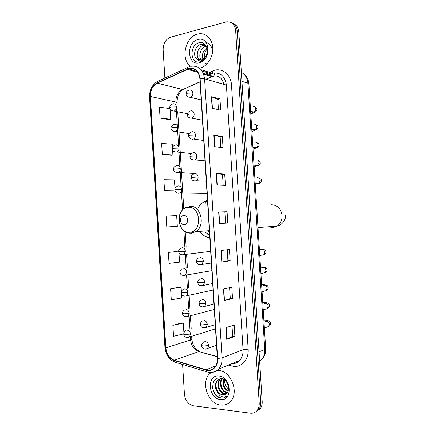 <?xml version="1.0" encoding="UTF-8"?>
<svg xmlns="http://www.w3.org/2000/svg" width="435" height="435" viewBox="0 0 435 435"><rect width="100%" height="100%" fill="white"/><g stroke="black" fill="none" stroke-linecap="round" stroke-linejoin="round"><path stroke-width="0.65" d="M207.479 200.372L204.086 201.775C201.807 203.112 199.915 205.005 198.414 207.446M200.437 232.551C203.091 235.52 206.217 237.238 209.811 237.706M257.237 410.961L260.097 408.797C261.631 406.855 262.327 404.436 262.18 401.538L238.799 31.924C238.364 27.546 236.45 24.735 233.051 23.49M182.597 364.481L184.44 394.3C185.315 400.657 188.322 404.485 193.461 405.784L250.299 413.179C253.05 413.484 255.323 412.592 257.112 410.499C258.656 408.541 259.352 406.105 259.206 403.185L235.656 30.553L237.233 31.244C236.798 26.845 234.873 24.023 231.469 22.778C234.873 24.023 236.798 26.845 237.233 31.244L260.701 402.359L237.233 31.244L238.799 31.924M255.736 411.814L258.608 409.645C260.152 407.693 260.848 405.268 260.701 402.359C260.848 405.268 260.152 407.693 258.608 409.645L255.736 411.814M208.044 237.374L207.838 234.117M205.978 204.325L205.766 200.943M197.577 34.115C185.234 36.844 180.367 59.252 190.427 66.234C180.367 59.252 185.234 36.844 197.577 34.115L198.529 33.897L197.577 34.115M199.676 68.251L200.078 68.154C207.288 66.31 213.248 56.99 212.791 47.97C212.432 38.927 205.76 32.467 198.529 33.897C205.76 32.467 212.432 38.927 212.791 47.97C213.248 56.99 207.288 66.31 200.078 68.154L199.676 68.251M218.598 370.5L217.049 370.462L218.598 370.5C230.92 370.81 239.457 392.457 230.55 401.374C239.457 392.457 230.92 370.81 218.598 370.5M211.236 372.436L209.713 373.714C200.404 382.05 208.017 404.066 220.757 405.05C224.618 405.474 227.88 404.245 230.55 401.374C227.88 404.245 224.618 405.474 220.757 405.05C208.017 404.066 200.404 382.05 209.713 373.714L211.236 372.436M189.056 68.676C195.163 67.985 198.773 71.345 199.882 78.757L217.364 358.5C217.533 362.257 216.554 365.302 214.433 367.64C212.079 369.973 209.289 370.702 206.059 369.81L174.348 360.245C169.416 358.288 166.589 354.166 165.855 347.88L150.379 96.488C150.336 90.214 152.631 85.766 157.252 83.15L189.056 68.676M189.04 68.366L157.193 82.867C152.457 85.548 150.108 90.11 150.151 96.537L165.621 347.864C166.371 354.308 169.275 358.532 174.326 360.539L206.038 370.114C212.242 372.219 218.278 366.292 217.625 358.522L200.138 78.702C198.996 71.101 195.299 67.659 189.04 68.366M234.9 336.385L232.66 336.271L226.64 339.262L234.9 336.385L234.182 325.032L225.912 327.664L226.64 339.262M229.609 287.698L230.289 298.535L224.215 300.628L232.518 298.557L231.806 287.214L223.492 289.047L224.215 300.628M230.289 298.524L232.518 298.557M230.148 260.772L227.924 260.831L221.801 262.049L230.148 260.772L229.435 249.451L221.072 250.484L221.801 262.049M212.16 108.277L220.686 110.175L219.974 98.914L211.443 96.777L212.16 108.277M218.43 109.669L217.783 99.321L211.443 96.777M217.783 99.343L219.974 98.914M214.564 146.638L223.046 147.748L222.334 136.47L213.846 135.122L214.564 146.638M220.806 147.454L220.137 136.802L213.846 135.122M220.137 136.813L222.334 136.47M216.973 185.054L225.406 185.37L224.699 174.076L216.249 173.521L216.973 185.054M223.177 185.288L222.492 174.326L216.249 173.521M222.492 174.337L224.699 174.076M219.387 223.525L227.777 223.046L227.065 211.736L218.664 211.975L219.387 223.525M225.558 223.171L224.851 211.905L218.664 211.975M224.851 211.91L227.065 211.736M235.656 30.553C234.786 24.404 231.719 21.5 226.461 21.853L170.607 37.22C165.708 39.21 163.217 43.38 163.13 49.72L164.881 78.034M179.514 287.149L170.612 288.862L171.287 299.797L181.759 297.953L181.52 294.055M181.727 322.922L172.864 325.337L173.543 336.288L183.798 333.873M174.995 188.681L174.451 179.894L163.881 179.731L164.55 190.622L173.549 190.802M172.45 147.574L172.244 144.219L161.641 143.452L162.309 154.327L171.346 155.203M169.944 108.576L159.406 107.217L160.075 118.081L169.15 119.652M177.301 251.425L168.367 252.436L169.041 263.36L179.541 262.126L178.964 252.784M166.795 226.967L177.328 226.341L176.664 215.619L166.121 216.059L166.795 226.967L175.756 226.445M227.924 260.837L227.228 249.723M232.66 336.288L231.996 325.728M177.328 226.341L175.669 226.45M164.55 190.622L173.462 190.813M162.309 154.327L172.907 154.914L172.592 149.906M172.907 154.914L171.259 155.219M160.075 118.081L170.699 119.272L170.052 108.87M170.699 119.272L169.063 119.674M168.367 252.436L177.214 251.43M181.373 291.695L181.096 287.203L179.427 287.149M170.612 288.862L181.096 287.203M183.929 333.003L183.314 323.064L181.64 322.911M172.864 325.337L183.314 323.064M202.917 59.198C201.612 54.603 202.976 50.819 207.011 47.855M201.242 59.889C197.892 56.137 200.823 47.176 206.353 46.186M199.719 60.046C194.994 57.208 197.528 46.306 203.83 45.235L205.668 45.109M196.919 59.051L201.226 59.894C203.194 59.367 204.787 58.04 206.011 55.919C209.724 49.824 205.418 41.178 199.551 42.652C189.23 44.408 189.921 63.923 199.458 61.966L200.018 61.846C202.139 61.286 203.961 59.954 205.478 57.85C204.026 59.677 202.4 60.677 200.595 60.862C199.061 60.96 197.838 60.356 196.919 59.051C192.39 56.023 195.021 45.343 201.236 44.278L205.565 44.979M204.477 45.468L205.826 45.327M201.889 44.517L204.869 44.615M204.575 58.981C203.732 55.288 204.624 51.939 207.256 48.932M197.92 39.585C185.859 42.26 187.349 66.169 199.366 62.765C211.666 60.427 210.116 35.735 197.92 39.585M191.982 55.669L192.031 51.216M205.94 42.385C208.996 43.244 211.024 45.381 212.024 48.791M206.446 63.07L205.2 63.537M184.315 224.623C189.024 224.536 188.426 214.933 183.749 215.521C179.073 215.668 179.66 225.145 184.315 224.623M207.664 203.27L207.152 203.553M205.146 232.198L209.643 234.922M207.136 230.816L209.431 231.572M208.017 231.186L207.528 230.789M227.994 391.168C223.508 388.526 221.997 384.48 223.459 379.026M228.168 390.684C224.183 388.112 222.747 384.312 223.867 379.287M227.108 392.729C230.941 388.265 226.537 378.401 220.518 377.971C209.92 376.346 210.627 396.209 220.458 397.998L220.964 398.079C223.177 398.308 225.074 397.644 226.657 396.095C225.145 397.095 223.449 397.226 221.578 396.481C219.985 395.796 218.713 394.496 217.75 392.571L222.171 394.947C223.933 395.121 225.428 394.567 226.657 393.283L226.847 392.696C221.535 392.223 218.131 382.669 222.057 378.358M227.358 392.386C222.274 391.815 218.919 382.925 222.372 378.483M226.059 393.844L224.384 393.882C218.761 393.381 215.466 382.947 220.066 378.923L220.659 378.412M226.336 393.599L225.004 393.583C219.387 393.088 216.092 382.669 220.686 378.651L221.002 378.358M217.75 392.571C214.645 388.096 214.585 383.915 217.56 380.027L221.964 378.325M225.145 394.431L222.513 394.784C216.886 394.273 213.58 383.784 218.191 379.75L221.323 378.129M228.505 388.982C225.7 386.71 224.389 383.654 224.574 379.815M218.946 376.041C206.538 374.339 208.044 398.542 220.414 399.504C233.068 401.625 231.496 376.623 218.946 376.041M224.873 397.405C219.985 400.064 212.845 394.023 212.557 386.748M259.63 361.235L261.446 359.696C263.844 357.032 264.942 353.628 264.752 349.495L247.879 83.199C247.395 78.034 245.226 74.434 241.36 72.395M241.925 81.356L247.879 83.199L248.896 83.982M262.18 401.538L259.206 403.185M243.567 73.841C246.77 76.266 248.543 79.621 248.891 83.895L265.676 348.75L264.752 349.495L259.037 351.855M259.586 360.512L261.446 359.696C263.436 357.826 264.741 355.509 265.372 352.752L265.671 348.669M223.791 84.357C222.318 78.142 218.876 75.369 213.46 76.038L205.896 79.192M210.023 72.128L212.519 71.014C221.127 66.811 231.045 73.923 231.496 85.042L248.151 349.142L243.056 349.691L226.396 85.108C225.053 76.337 220.681 72.346 213.275 73.129L208.697 74.934M248.151 349.142C248.956 359.109 241.925 367.325 233.698 366.4L228.326 365.117M232.018 363.589C234.938 363.644 237.445 362.6 239.549 360.468C242.088 357.69 243.257 354.095 243.056 349.691L222.062 357.885C222.269 362.534 221.067 366.308 218.446 369.212C216.249 371.474 213.628 372.545 210.573 372.425M202.172 71.063L211.356 73.858L208.833 74.978M189.72 66.642L188.757 66.979C187.79 66.876 187.3 67.545 187.284 68.975M165.621 347.864L164.952 347.494L149.542 97.043L150.151 96.537M174.326 360.539L175.082 362.203L175.93 362.458M187.577 67.523L158.764 80.861C157.764 80.796 157.236 81.465 157.193 82.867M206.038 370.114L206.745 371.811L207.577 372.055M217.625 358.522L222.062 357.885L204.597 78.817L200.138 78.702M191.068 66.278C198.692 65.391 203.199 69.573 204.597 78.817L226.396 85.108L231.496 85.042M206.185 73.841L208.251 72.917M212.519 71.014L212.449 73.238M212.367 73.395L211.356 73.858L212.633 73.297L201.231 69.785M165.855 347.88L190.617 339.936C191.324 345.885 194.07 349.756 198.855 351.567L217.255 356.798M174.348 360.245L198.855 351.567L217.239 356.504M206.059 369.81L215.738 365.9M187.349 69.268L197.865 72.417M203.672 74.151L212.057 76.647L206.13 79.257M157.252 83.15L182.564 89.485C178.067 91.932 175.832 96.124 175.865 102.062L176.072 105.406M200.067 81.758L182.831 89.534C178.742 92.965 176.855 97.364 177.175 102.725L177.181 102.818M150.379 96.488L175.865 102.062L177.175 102.725M176.267 108.543L177.344 125.965M177.54 129.108L178.622 146.546M178.818 149.689L179.9 167.138M180.095 170.281L181.177 187.746M181.373 190.894L182.553 209.953M183.842 230.691L184.875 247.341M185.332 254.736L186.142 267.829M186.604 275.224L187.414 288.329M187.876 295.729L188.687 308.845M189.149 316.25L189.959 329.371M190.421 336.788L190.617 339.936L191.84 339.115M184.728 88.697L200.078 81.927M214.357 72.944C214.46 75.554 213.694 76.788 212.057 76.647L212.867 76.19L203.357 73.33M219.642 223.508L218.919 211.97M217.234 185.065L216.51 173.549M214.825 146.671L214.107 135.176M212.421 108.331L211.704 96.858M222.057 262.006L221.333 250.451M224.471 300.552L223.748 288.992M226.891 339.159L226.167 327.582M271.233 204.765C277.361 204.956 280.972 208.517 282.054 215.45C282.174 220.159 280.483 223.726 276.986 226.146L272.685 227.543L268.52 226.776M189.584 232.268C202.579 232.165 200.926 205.701 188.045 207.457C175.321 207.984 176.898 233.551 189.584 232.268M187.512 232.66L191.231 233.247L195.886 231.637C205.972 225.602 200.649 204.624 189.557 206.337M188.029 96.983L190.443 97.369C192.058 96.608 192.868 95.178 192.874 93.079C192.542 90.823 191.449 89.779 189.589 89.947M192.874 93.079L187.556 93.161L186.039 93.933C186.104 95.956 187.572 97.097 190.443 97.369L201.204 99.919M251.707 111.724L253.665 112.034C254.926 111.512 255.595 110.485 255.677 108.951C255.481 107.108 254.584 106.227 252.98 106.319M252.403 111.893L252.387 112.165M251.8 113.66L250.777 113.704M189.432 117.901L191.906 118.2C193.428 117.417 194.184 116.025 194.179 114.024C193.847 111.768 192.749 110.702 190.889 110.822M194.179 114.024L188.861 114.149L187.338 114.813C187.452 116.939 188.975 118.064 191.906 118.2L202.471 120.201M253.056 129.695L254.932 129.847C256.117 129.304 256.742 128.303 256.813 126.846C256.617 124.997 255.72 124.105 254.111 124.165M252.871 131.261L251.898 131.316M190.84 138.841L192.661 139.26L193.368 139.042C194.798 138.248 195.5 136.9 195.484 134.991C195.157 132.724 194.053 131.636 192.188 131.718M195.484 134.991L190.171 135.149L188.638 135.715C188.812 137.939 190.389 139.048 193.368 139.042L203.743 140.516M254.431 147.661L256.193 147.666C257.308 147.112 257.89 146.138 257.95 144.752C257.754 142.903 256.851 141.995 255.247 142.022M253.942 148.873L253.012 148.939M192.265 159.797L193.961 160.178L194.826 159.901C196.163 159.096 196.816 157.791 196.794 155.969C196.462 153.702 195.364 152.587 193.493 152.625M196.794 155.969L191.476 156.17L189.943 156.627C190.035 157.117 189.91 160.172 194.826 159.901L205.01 160.858M255.823 165.615L257.455 165.496L259.086 162.668C258.89 160.819 257.988 159.895 256.378 159.895M255.019 166.502L254.132 166.572M193.7 180.775L195.266 181.107L196.272 180.775C197.523 179.97 198.137 178.698 198.104 176.969C197.773 174.691 196.669 173.554 194.793 173.549M198.104 176.969L191.242 177.562C191.688 179.394 192.308 181.433 196.272 180.775L206.282 181.232M257.237 183.559L258.711 183.336L260.228 180.596C260.032 178.747 259.124 177.806 257.515 177.779M256.084 184.141L255.253 184.25M199.567 264.844L200.492 264.991L202.009 264.447L203.352 261.12C203.014 258.82 201.905 257.58 200.018 257.411M203.352 261.12L196.462 261.446C196.424 259.956 197.12 258.787 198.55 257.933M261.625 255.127L263.67 254.823L264.784 252.436C264.589 250.571 263.681 249.57 262.055 249.424L261.636 249.483M259.374 249.315L260.114 249.266C263.768 248.836 265.725 249.804 265.997 252.164C265.823 253.551 265.051 254.437 263.67 254.823L259.76 255.41M201.062 285.893L203.422 285.409L204.662 282.195C204.33 279.89 203.216 278.628 201.323 278.416M204.662 282.195L197.767 282.456C197.713 281.043 198.371 279.884 199.752 278.982M262.941 273.115L264.899 272.723L265.926 270.423C265.731 268.558 264.823 267.541 263.197 267.367L262.495 267.498M260.494 267.014L261.272 266.943L261.919 267.601M202.563 306.958L204.831 306.392L205.978 303.293C205.641 300.976 204.532 299.693 202.634 299.438M205.978 303.293L200.666 303.771L199.078 303.483C199.002 302.14 199.627 300.998 200.959 300.047M264.268 291.107L266.117 290.645L267.068 288.427C266.873 286.556 265.964 285.523 264.333 285.317L263.371 285.545M261.62 284.724L262.43 284.637C267.454 285.028 267.753 285.382 268.264 287.91C267.492 289.846 266.775 290.759 266.117 290.645L262.06 291.662M204.069 328.033L206.233 327.397L207.294 324.401C206.957 322.085 205.842 320.774 203.944 320.475M207.294 324.401L201.981 324.918L200.388 324.526C200.29 323.259 200.883 322.128 202.177 321.128M265.589 309.1L267.329 308.578L268.216 306.441C268.014 304.571 267.106 303.516 265.475 303.282L264.262 303.63M262.74 302.45L263.588 302.336C267.77 302.51 269.711 303.668 269.401 305.805C269.26 307.088 268.569 308.013 267.329 308.578L263.208 309.823M208.61 345.531C208.278 343.204 207.158 341.872 205.255 341.529L203.401 342.214C202.15 343.269 201.579 344.395 201.699 345.586L203.297 346.086L208.61 345.531L207.631 348.424C204.961 350.409 201.323 347.647 201.699 345.64M266.911 327.098L268.542 326.527L269.357 324.466C269.162 322.591 268.248 321.525 266.617 321.258L265.181 321.742M263.866 320.182L264.746 320.046C268.901 320.356 270.831 321.579 270.537 323.711C270.407 324.978 269.743 325.913 268.542 326.527L264.36 328.001M205.581 349.12L216.538 345.27M171.896 110.773L174.158 111.077C175.68 110.332 176.441 108.946 176.447 106.918C176.126 104.704 175.066 103.666 173.271 103.796M176.447 106.918L171.194 107.026L169.78 107.695C169.732 109.685 171.189 110.811 174.158 111.077L187.447 113.704M173.266 131.316L175.577 131.533C177.018 130.772 177.73 129.423 177.719 127.488C177.398 125.269 176.338 124.203 174.544 124.301M177.719 127.488L172.472 127.634L171.053 128.205C171.042 130.293 172.554 131.403 175.577 131.533L189.176 133.61M174.647 151.875L176.996 152.005C178.35 151.233 179.013 149.923 178.997 148.074C178.676 145.85 177.616 144.763 175.816 144.817M178.997 148.074L173.75 148.253L172.32 148.732C172.472 149.14 172.07 152.016 176.996 152.005L191.356 153.555M176.039 172.45L177.545 172.766L178.404 172.494C179.677 171.716 180.302 170.444 180.275 168.677C179.954 166.442 178.888 165.333 177.088 165.349M180.275 168.677L173.592 169.269C173.728 169.732 173.456 172.717 178.404 172.494L195.081 173.532M177.447 193.042L178.823 193.314L179.813 192.993C181.003 192.216 181.585 190.981 181.553 189.29C181.232 187.055 180.166 185.919 178.361 185.897M181.553 189.29L174.865 189.829C175.316 191.585 175.8 193.613 179.813 192.993L207.049 193.444M181.716 254.915L182.646 255.068L183.994 254.6L185.397 251.234C185.071 248.983 184.005 247.776 182.189 247.629M185.397 251.234L178.687 251.588C178.209 251.011 178.943 249.842 180.884 248.075M183.162 275.567L185.381 275.17L186.68 271.913C186.354 269.656 185.283 268.428 183.461 268.237M186.68 271.913L179.965 272.207C179.911 270.76 180.607 269.602 182.058 268.727M184.614 296.235L186.756 295.762L187.963 292.608C187.637 290.346 186.566 289.096 184.739 288.862M187.963 292.608L181.243 292.842C181.167 291.466 181.83 290.319 183.233 289.395M186.071 316.908L188.127 316.37L189.247 313.32C188.92 311.047 187.849 309.774 186.022 309.502M189.247 313.32L184 313.809L182.521 313.494C182.423 312.189 183.059 311.052 184.424 310.073M187.528 337.598L189.491 336.994L190.53 334.047C190.209 331.769 189.133 330.475 187.3 330.16M190.53 334.047L185.288 334.575L183.798 334.156C183.684 332.927 184.288 331.796 185.614 330.763M207.566 201.758L204.086 201.775M260.097 408.797L257.112 410.499M232.464 363.611C235.297 363.698 237.657 362.654 239.549 360.468L218.446 369.212C215.004 372.262 211.1 373.132 206.745 371.811L175.082 362.203C169.144 359.74 165.768 354.857 164.957 347.554M157.541 81.416C152.098 84.749 149.433 89.936 149.537 96.972M188.447 68.844L197.153 71.465M177.752 111.991L183.76 208.843M185.174 231.621L186.142 247.21M186.599 254.578L187.409 267.634M187.866 275.012L188.676 288.073M189.133 295.457L189.943 308.529M190.405 315.919L191.215 329.001M191.672 336.396L191.846 339.197C192.536 345.085 195.092 349.164 199.518 351.431M204.771 45.414L204.129 45.175M202.188 44.457L201.535 44.218M257.993 227.554L276.986 226.146C284.196 224.438 286.127 216.962 285.474 215.368M209.371 230.653L195.886 231.637L190.53 233.117C178.589 233.774 174.435 212.862 185.576 207.658M186.039 93.868C186.262 92.813 185.56 91.502 189.263 90.04M255.106 107.173C256.362 107.662 256.976 108.494 256.954 109.663C255.84 112.078 254.747 112.866 253.665 112.034L250.625 111.316M251.968 111.79L253.458 112.915L250.788 113.861M187.338 114.758C187.545 113.796 186.833 112.524 190.399 110.968M256.182 124.986C257.264 125.149 257.895 125.965 258.08 127.433C257.069 129.733 256.019 130.533 254.932 129.847L251.762 129.244M253.034 129.483L254.372 130.63L251.903 131.435M188.638 135.671C188.844 134.85 188.045 133.616 191.536 131.914M257.237 142.783C258.009 142.642 258.667 143.452 259.211 145.214C258.412 147.318 257.406 148.134 256.193 147.666L252.904 147.199M254.274 147.394L255.307 148.335L253.018 149.026M189.937 156.595C190.138 155.86 189.328 154.659 192.689 152.881M258.265 160.575C259.282 160.558 259.972 161.369 260.337 163.005C260.048 164.599 259.086 165.43 257.455 165.496L254.04 165.175M255.524 165.316L256.269 166.034L254.132 166.632M191.242 177.534C191.514 176.811 190.438 175.941 193.841 173.859M259.255 178.35C260.842 178.763 261.582 179.584 261.468 180.813C260.848 182.667 259.923 183.51 258.711 183.336L255.182 183.173M255.307 184.244L257.243 183.733L256.791 183.249M211.394 263.023L202.009 264.447C198.817 265.834 196.147 263.142 196.462 261.457M261.272 266.943C266.345 267.275 266.399 267.286 267.128 270.032C266.845 271.516 266.1 272.413 264.899 272.723L260.908 273.528M212.677 283.544L203.422 285.409C200.133 286.252 198.246 285.273 197.773 282.478M213.96 304.092L204.831 306.392C201.568 307.985 198.806 305.386 199.078 303.516M215.249 324.668L206.233 327.397C202.846 328.42 200.899 327.479 200.388 324.57M264.127 320.024L263.855 320.019M169.78 107.635C169.998 106.678 169.253 105.395 172.902 103.905M171.047 128.156C171.259 127.286 170.493 126.036 174.022 124.453M172.32 148.694C172.532 147.96 171.673 146.747 175.147 145.018M173.592 169.242C173.826 168.541 172.874 167.48 176.284 165.599M174.865 189.807C175.174 189.116 173.962 188.382 177.42 186.196M210.665 251.327L183.994 254.6C180.857 255.209 179.084 254.209 178.687 251.599M211.872 270.668L185.381 275.17C182.113 275.823 180.313 274.844 179.965 272.228M213.085 290.042L186.756 295.762C183.456 296.507 181.618 295.544 181.243 292.875M214.297 309.432L188.127 316.37C184.783 317.207 182.912 316.261 182.521 313.532M215.51 328.849L189.491 336.994C186.06 338.582 183.641 336.103 183.804 334.205M220.686 378.651L220.066 378.923M218.191 379.75L217.56 380.027"/></g></svg>
